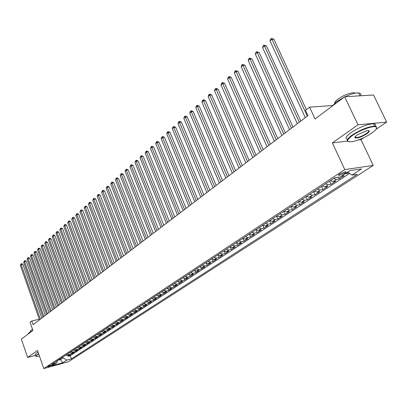<?xml version="1.0" encoding="UTF-8"?>
<svg xmlns="http://www.w3.org/2000/svg" width="407" height="407" viewBox="0 0 407 407"><rect width="100%" height="100%" fill="white"/><g stroke="black" fill="none" stroke-linecap="round" stroke-linejoin="round"><path stroke-width="0.61" d="M339.733 173.926C338.415 174.837 338.166 175.336 338.995 175.412L344.77 173.173C346.103 172.247 346.352 171.749 345.512 171.673L339.733 173.926M375.92 129.426L386.65 122.085L373.514 94.989L344.668 96.769L357.992 124.817L332.361 142.867L344.77 169.582L373.234 165.446L360.999 139.632L364.026 137.561M344.77 169.582L43.793 368.569L68.391 361.737L373.234 165.446M386.65 122.085L357.992 124.817M43.793 368.569L37.51 350.498L27.635 357.453L35.495 355.372M27.635 357.453L21.332 339.153L32.931 330.459L30.087 322.303L31.812 320.975L33.109 324.689L307.941 115.644L305.479 110.297L309.585 107.143L315.054 118.971L344.668 96.769M65.649 355.169L67.852 355.545L70.269 354.884L68.04 356.344L67.766 355.565M67.14 354.187L69.343 354.563L71.764 353.907L71.484 353.113M71.764 353.907L74.023 352.426L71.596 353.088L69.388 352.706M73.174 350.208L75.397 350.595L77.834 349.939L75.539 351.434L75.249 350.631M77.015 347.675L79.248 348.066L81.69 347.41L79.37 348.931L79.07 348.107M80.912 345.105L83.15 345.507L85.602 344.851L83.252 346.393L82.947 345.553M84.86 342.506L87.113 342.908L89.571 342.256L87.184 343.818L86.874 342.959M88.868 339.865L91.127 340.277L93.6 339.621L91.178 341.208L90.858 340.333M92.928 337.184L95.202 337.607L97.68 336.955L95.223 338.558L94.897 337.662M97.049 334.468L99.333 334.895L101.821 334.244L99.328 335.872L98.993 334.956M101.231 331.71L103.526 332.143L106.018 331.496L103.495 333.15L103.149 332.214M105.474 328.912L107.779 329.355L110.282 328.708L107.718 330.387L107.362 329.426M109.778 326.078L112.093 326.526L114.606 325.88L112.006 327.584L111.64 326.597M114.148 323.194L116.473 323.651L118.997 323.01L116.356 324.735L115.975 323.728M118.585 320.273L120.92 320.736L123.448 320.095L120.767 321.851L120.38 320.813M123.087 317.307L125.432 317.775L127.971 317.139L125.249 318.915L124.847 317.852M127.656 314.296L130.011 314.774L132.56 314.138L129.797 315.944L129.38 314.845M132.295 311.233L134.661 311.721L137.215 311.09L134.412 312.922L133.984 311.793M137.006 308.13L139.382 308.628L141.946 307.992L139.102 309.854L138.655 308.694M141.789 304.975L144.18 305.479L146.749 304.853L143.859 306.741L143.401 305.545M146.647 301.77L149.048 302.289L151.628 301.658L148.692 303.581L148.214 302.345M151.582 298.519L153.994 299.043L156.583 298.417L153.602 300.371L153.108 299.094M156.598 295.212L159.02 295.747L161.62 295.126L158.588 297.105L158.074 295.787M161.696 291.855L164.128 292.399L166.733 291.778L163.655 293.793L163.121 292.43M166.87 288.441L169.317 288.995L171.927 288.38L168.798 290.425L168.244 289.016M172.13 284.971L174.588 285.536L177.208 284.925L174.028 287.006L173.448 285.541M177.477 281.446L179.945 282.02L182.575 281.415L179.345 283.526L178.739 282.01M182.916 277.864L185.394 278.449L188.029 277.849L184.747 279.996L184.117 278.413M188.441 274.221L190.934 274.817L193.574 274.216L190.237 276.404L189.576 274.761M194.063 270.518L196.566 271.123L199.216 270.528L195.823 272.751L195.131 271.037M199.781 266.748L202.289 267.368L204.95 266.778L201.501 269.037L200.773 267.251M205.591 262.917L208.114 263.548L210.785 262.963L207.27 265.257L206.512 263.395M211.508 259.015L214.041 259.661L216.717 259.081L213.146 261.416L212.342 259.473M217.526 255.052L220.07 255.703L222.751 255.133L219.119 257.509L218.274 255.469M223.647 251.012L226.206 251.684L228.892 251.114L225.193 253.536L224.308 251.399M229.879 246.907L232.448 247.588L235.144 247.029L231.38 249.486L230.438 247.242M236.223 242.725L238.802 243.417L241.504 242.867L237.673 245.37L236.681 243.01M242.679 238.466L245.273 239.174L247.98 238.629L244.078 241.178L243.025 238.69M249.257 234.132L251.862 234.854L254.573 234.315L250.6 236.915L249.481 234.284M255.952 229.716L258.567 230.454L261.284 229.924L257.244 232.57L256.049 229.787M262.774 225.224L265.4 225.977L268.121 225.453L264.006 228.144L262.749 225.234M269.719 220.64L272.359 221.408L275.086 220.894L270.894 223.636L269.622 220.706M276.801 215.975L279.451 216.758L282.183 216.254L277.91 219.047L276.623 216.092M284.015 211.218L286.676 212.022L289.418 211.523L285.058 214.372L283.75 211.391M291.371 206.369L294.042 207.188L296.784 206.7L292.348 209.605L291.02 206.603M298.865 201.429L301.551 202.264L304.299 201.786L299.771 204.746L298.423 201.719M306.512 196.388L309.208 197.242L311.955 196.774L307.341 199.791L305.978 196.739M314.306 191.249L317.012 192.124L319.77 191.666L315.064 194.744L313.675 191.666M322.263 186.004L324.979 186.899L327.732 186.452L322.934 189.591L321.525 186.492M330.372 180.657L333.104 181.568L335.861 181.135L330.967 184.34L329.533 181.212M341.478 176.119L344.154 175.712L339.158 178.978L338.339 177.203M52.223 365.283L53.251 364.418L48.825 365.924L47.807 366.783L52.223 365.283L51.989 364.616M60.18 358.776L60.46 359.564L63.024 357.875L66.748 360.154L71.367 358.877L357.244 174.313L351.969 175.117L361.518 168.92L349.827 170.645L340.283 176.903L334.793 177.742L51.852 364.265L56.588 362.958L57.682 360.419M66.748 360.154L62.709 362.774L52.589 365.583L56.588 362.958M68.04 356.344L70.248 355.738L349.679 173.367M344.841 173.911L347.517 173.509L348.784 172.685M339.158 178.978L336.396 179.411L333.664 178.485M330.967 184.34L328.21 184.778L325.488 183.878M322.934 189.591L320.182 190.044L317.47 189.163M315.064 194.744L312.311 195.207L309.61 194.343M307.341 199.791L304.594 200.269L301.908 199.425M299.771 204.746L297.029 205.23L294.353 204.406M292.348 209.605L289.606 210.098L286.94 209.29M285.058 214.372L282.326 214.876L279.67 214.082M277.91 219.047L275.178 219.561L272.537 218.783M270.894 223.636L268.167 224.16L265.537 223.397M264.006 228.144L261.284 228.673L258.664 227.93M257.244 232.57L254.528 233.104L251.918 232.377M250.6 236.915L247.894 237.459L245.294 236.742M244.078 241.178L241.376 241.733L238.792 241.03M237.673 245.37L234.976 245.93L232.402 245.243M231.38 249.486L228.688 250.051L226.129 249.379M225.193 253.536L222.512 254.105L219.958 253.444M219.119 257.509L216.443 258.084L213.904 257.438M213.146 261.416L210.475 262.001L207.946 261.365M207.27 265.257L204.609 265.847L202.091 265.222M201.501 269.037L198.845 269.627L196.337 269.017M195.823 272.751L193.172 273.346L190.68 272.746M190.237 276.404L187.596 277.004L185.114 276.414M184.747 279.996L182.117 280.601L179.645 280.021M179.345 283.526L176.719 284.137L174.262 283.572M174.028 287.006L171.413 287.617L168.966 287.062M168.798 290.425L166.193 291.041L163.756 290.496M163.655 293.793L161.055 294.414L158.628 293.874M158.588 297.105L155.998 297.731L153.581 297.202M153.602 300.371L151.017 300.997L148.616 300.478M148.692 303.581L146.118 304.207L143.722 303.698M143.859 306.741L141.295 307.371L138.909 306.873M139.102 309.854L136.543 310.49L134.173 309.997M134.412 312.922L131.863 313.558L129.502 313.075M129.797 315.944L127.254 316.58L124.903 316.107M125.249 318.915L122.716 319.556L120.375 319.093M120.767 321.851L118.244 322.492L115.914 322.034M116.356 324.735L113.838 325.381L111.518 324.928M112.006 327.584L109.498 328.23L107.189 327.783M107.718 330.387L105.22 331.033L102.92 330.596M103.495 333.15L101.002 333.801L98.718 333.369M99.328 335.872L96.846 336.523L94.572 336.101M95.223 338.558L92.75 339.214L90.486 338.797M91.178 341.208L88.711 341.86L86.457 341.453M87.184 343.818L84.727 344.475L82.484 344.073M83.252 346.393L80.805 347.049L78.566 346.652M79.37 348.931L76.928 349.588L74.705 349.201M75.539 351.434L73.112 352.091L70.894 351.709M62.744 357.081L63.024 357.875M332.509 105.515L309.585 107.143M39.291 319.22L31.812 320.975M57.936 360.256L60.46 359.564L62.709 362.774M70.248 355.738L71.367 358.877M347.517 173.509L347.039 172.476M338.512 175.086L338.95 175.412M351.969 175.117L347.832 171.952M332.361 142.867L347.436 141.163M358.45 139.916L360.999 139.632M41.829 318.055L22.878 264.291L21.184 264.606L40.385 319.154M20.35 265.354L21.113 263.802L21.184 264.606L20.35 265.354L39.504 319.826M21.113 263.802L21.79 263.675L22.878 264.291M38.731 354.014L36.93 355.077C35.658 355.988 35.587 356.476 36.716 356.537L39.479 356.166M35.816 356.298L36.65 354.909L38.634 353.744M28.027 334.132L28.948 332.712L32.774 330.576M30.245 331.873L30.708 330.469L32.55 329.365M35.658 355.845L35.256 354.68L36.086 353.281L38.07 352.111M352.538 135.383C346.082 140.364 346.133 142.43 352.691 141.585C358.898 140.171 365.135 137.429 371.418 133.364C375.625 130.413 377.228 128.347 376.231 127.157C374.404 124.969 360.175 129.899 352.538 135.383M348.402 141.631C345.981 140.853 347.227 138.665 352.141 135.073C360.638 129.665 368.116 126.684 374.577 126.139L376.424 126.648L376.5 128.337M357.336 134.87L366.687 130.708C370.116 130.26 370.141 131.308 366.773 133.857C361.365 137.123 357.443 138.461 355.021 137.881C354.548 137.312 355.321 136.304 357.336 134.87M355.072 136.94L355.209 137.383L356.033 137.627C358.964 137.413 362.418 136.055 366.386 133.552C368.477 132.077 369.195 131.074 368.544 130.561M332.087 106.202L336.431 101.775L344.297 97.049M334.62 103.246C334.656 102.188 335.79 100.804 338.034 99.089C343.991 95.035 349.308 92.918 353.983 92.75L355.28 93.178M347.573 139.28C344.754 138.604 345.889 136.386 350.987 132.626C359.467 127.198 366.941 124.221 373.402 123.697C375.488 123.809 376.083 124.639 375.193 126.19M355.703 96.088L360.76 95.777M344.902 96.759C350.732 94.068 355.306 92.791 358.628 92.928C360.729 93.147 361.385 94.088 360.602 95.742M45.386 315.354L26.246 261.269L24.547 261.579L43.936 316.453M23.703 262.342L24.471 260.775L24.547 261.579L23.703 262.342L43.045 317.134M24.471 260.775L25.153 260.653L26.246 261.269M48.988 312.612L29.66 258.206L27.956 258.516L47.533 313.716M27.096 259.29L27.874 257.712L27.956 258.516L27.096 259.29L46.632 314.402M27.874 257.712L28.556 257.59L29.66 258.206M52.64 309.834L33.12 255.108L31.41 255.413L51.185 310.943M30.54 256.191L31.324 254.604L31.41 255.413L30.54 256.191L50.265 311.64M31.324 254.604L32.011 254.482L33.12 255.108M56.344 307.015L36.63 251.958L34.91 252.264L54.884 308.124M34.03 253.057L34.819 251.455L34.91 252.264L34.03 253.057L53.953 308.832M34.819 251.455L35.506 251.333L36.63 251.958M60.099 304.156L40.186 248.774L38.462 249.074L58.633 305.275M37.566 249.878L38.365 248.265L38.462 249.074L37.566 249.878L57.692 305.993M38.365 248.265L39.057 248.143L40.186 248.774M63.909 301.261L43.793 245.538L42.058 245.838L62.439 302.381M41.158 246.652L41.962 245.024L42.058 245.838L41.158 246.652L61.482 303.108M41.962 245.024L42.654 244.907L43.793 245.538M67.771 298.321L47.451 242.262L45.711 242.557L66.3 299.445M44.795 243.381L45.604 241.743L45.711 242.557L44.795 243.381L65.329 300.183M45.604 241.743L46.301 241.626L47.451 242.262M71.688 295.345L51.16 238.934L49.41 239.23L70.213 296.464M48.484 240.064L49.303 238.416L49.41 239.23L48.484 240.064L69.231 297.212M49.303 238.416L50 238.299L51.16 238.934M75.666 292.318L54.92 235.561L53.164 235.857L74.186 293.447M52.223 236.701L53.047 235.037L53.164 235.857L52.223 236.701L73.189 294.205M53.047 235.037L53.749 234.92L54.92 235.561M79.696 289.25L58.735 232.143L56.975 232.433L78.215 290.379M56.018 233.292L56.853 231.614L56.975 232.433L56.018 233.292L77.203 291.153M56.853 231.614L57.555 231.497L58.735 232.143M83.791 286.141L62.602 228.673L60.836 228.958L82.3 287.271M59.865 229.833L60.709 228.139L60.836 228.958L59.865 229.833L81.273 288.054M60.709 228.139L61.416 228.027L62.602 228.673M87.943 282.982L66.529 225.157L64.754 225.437L86.452 284.117M63.772 226.323L64.621 224.613L64.754 225.437L63.772 226.323L85.409 284.91M64.621 224.613L65.329 224.501L66.529 225.157M92.155 279.777L70.513 221.586L68.732 221.861L90.659 280.911M67.735 222.761L68.59 221.042L68.732 221.861L67.735 222.761L89.601 281.715M68.59 221.042L69.302 220.93L70.513 221.586M96.434 276.521L74.552 217.959L72.767 218.233L94.933 277.66M71.754 219.149L72.619 217.409L72.767 218.233L71.754 219.149L93.859 278.48M72.619 217.409L73.336 217.302L74.552 217.959M100.773 273.219L78.653 214.286L76.862 214.555L99.272 274.364M75.834 215.481L76.709 213.731L76.862 214.555L75.834 215.481L98.184 275.193M76.709 213.731L77.427 213.624L78.653 214.286M105.184 269.866L82.819 210.551L81.018 210.821L103.678 271.011M79.97 211.757L80.856 209.992L81.018 210.821L79.97 211.757L102.569 271.856M80.856 209.992L81.578 209.885L82.819 210.551M109.656 266.463L87.042 206.766L85.236 207.026L108.15 267.613M84.178 207.982L85.068 206.201L85.236 207.026L84.178 207.982L107.026 268.467M85.068 206.201L85.791 206.095L87.042 206.766M114.199 263.008L91.331 202.92L89.52 203.174L112.693 264.158M88.441 204.146L89.347 202.35L89.52 203.174L88.441 204.146L111.549 265.023M89.347 202.35L90.069 202.248L91.331 202.92M118.819 259.498L95.686 199.013L93.864 199.267L117.302 260.648M92.776 200.249L93.686 198.438L93.864 199.267L92.776 200.249L116.143 261.528M93.686 198.438L94.414 198.341L95.686 199.013M123.504 255.932L100.107 195.05L98.28 195.299L121.988 257.087M97.171 196.296L98.092 194.47L98.28 195.299L97.171 196.296L120.808 257.982M98.092 194.47L98.825 194.373L100.107 195.05M128.266 252.309L104.599 191.025L102.768 191.27L126.745 253.464M101.638 192.282L102.569 190.44L102.768 191.27L101.638 192.282L125.549 254.375M102.569 190.44L103.302 190.344L104.599 191.025M133.104 248.631L109.162 186.935L107.321 187.174L131.578 249.786M106.176 188.207L107.112 186.345L107.321 187.174L106.176 188.207L130.362 250.712M107.112 186.345L107.85 186.248L109.162 186.935M138.019 244.892L113.792 182.784L111.945 183.018L136.493 246.052M110.78 184.061L111.732 182.183L111.945 183.018L110.78 184.061L135.256 246.993M111.732 182.183L112.469 182.092L113.792 182.784M143.015 241.092L118.498 178.561L116.646 178.795L141.483 242.257M115.461 179.853L116.422 177.961L116.646 178.795L115.461 179.853L140.227 243.208M116.422 177.961L117.165 177.869L118.498 178.561M148.087 237.23L123.28 174.277L121.418 174.501L146.561 238.395M120.218 175.58L121.189 173.667L121.418 174.501L120.218 175.58L145.284 239.367M121.189 173.667L121.932 173.58L123.28 174.277M153.246 233.308L128.139 169.923L126.272 170.141L151.714 234.473M125.051 171.235L126.033 169.307L126.272 170.141L125.051 171.235L150.417 235.46M126.033 169.307L126.781 169.22L128.139 169.923M158.491 229.319L133.079 165.496L131.202 165.705L156.96 230.484M129.96 166.819L130.952 164.876L131.202 165.705L129.96 166.819L155.642 231.486M130.952 164.876L131.705 164.789L133.079 165.496M163.828 225.259L138.095 160.994L136.213 161.203L162.291 226.429M134.956 162.332L135.958 160.368L136.213 161.203L134.956 162.332L160.948 227.447M135.958 160.368L136.706 160.287L138.095 160.994M169.251 221.138L143.198 156.42L141.31 156.624L167.709 222.303M140.028 157.774L141.041 155.789L141.31 156.624L140.028 157.774L166.346 223.341M141.041 155.789L141.799 155.708L143.198 156.42M174.766 216.941L148.382 151.77L146.489 151.964L173.224 218.111M145.187 153.134L146.21 151.134L146.489 151.964L145.187 153.134L171.835 219.17M146.21 151.134L146.968 151.053L148.382 151.77M180.372 212.673L153.658 147.044L151.755 147.232L178.836 213.848M150.432 148.423L151.47 146.398L151.755 147.232L150.432 148.423L177.421 214.921M151.47 146.398L152.228 146.322L153.658 147.044M186.08 208.333L159.02 142.236L157.112 142.414L184.539 209.508M155.764 143.625L156.278 142.068L156.817 141.58L157.112 142.414L155.764 143.625L183.104 210.597M156.817 141.58L157.575 141.509L159.02 142.236M191.89 203.917L164.474 137.347L162.561 137.515L190.344 205.092M161.192 138.751L161.706 137.179L162.251 136.686L162.561 137.515L161.192 138.751L188.884 206.201M162.251 136.686L163.019 136.615L164.474 137.347M197.797 199.42L170.024 132.372L168.106 132.534L196.255 200.595M166.712 133.786L167.226 132.204L167.786 131.705L168.106 132.534L166.712 133.786L194.765 201.724M167.786 131.705L168.554 131.639L170.024 132.372M203.81 194.846L175.671 127.31L173.743 127.467L202.269 196.021M172.324 128.739L172.843 127.147L173.413 126.633L173.743 127.467L172.324 128.739L200.753 197.171M173.413 126.633L174.181 126.572L175.671 127.31M209.936 190.191L181.415 122.156L179.482 122.309L208.389 191.366M178.037 123.606L178.561 121.998L179.136 121.479L179.482 122.309L178.037 123.606L206.848 192.536M179.136 121.479L179.909 121.418L181.415 122.156M216.168 185.45L187.261 116.916L185.322 117.058L214.621 186.625M183.852 118.376L184.376 116.758L184.966 116.229L185.322 117.058L183.852 118.376L213.049 187.82M184.966 116.229L185.74 116.173L187.261 116.916M222.512 180.622L193.213 111.584L191.27 111.711L220.965 181.797M189.774 113.06L190.298 111.426L190.898 110.887L191.27 111.711L189.774 113.06L219.368 183.013M190.898 110.887L191.677 110.836L193.213 111.584M228.978 175.707L199.272 106.151L197.319 106.273L227.432 176.882M195.798 107.641L196.327 105.993L196.937 105.449L197.319 106.273L195.798 107.641L225.804 178.118M196.937 105.449L197.716 105.398L199.272 106.151M235.561 170.696L205.438 100.621L203.485 100.733L234.015 171.871M201.933 102.126L202.467 100.468L203.088 99.908L203.485 100.733L201.933 102.126L232.356 173.133M203.088 99.908L203.866 99.863L205.438 100.621M242.267 165.598L211.721 94.989L209.758 95.09L240.725 166.768M208.18 96.51L208.715 94.836L209.346 94.266L209.758 95.09L208.18 96.51L239.036 168.055M209.346 94.266L210.134 94.231L211.721 94.989M249.099 160.399L218.121 89.255L216.153 89.347L247.558 161.569M214.54 90.792L215.084 89.102L215.725 88.523L216.153 89.347L214.54 90.792L245.838 162.881M215.725 88.523L216.514 88.487L218.121 89.255M256.069 155.098L224.639 83.41L222.665 83.491L254.523 156.273M221.026 84.966L221.566 83.262L222.222 82.672L222.665 83.491L221.026 84.966L252.772 157.606M222.222 82.672L223.011 82.641L224.639 83.41M263.166 149.7L231.278 77.457L229.299 77.528L261.625 150.87M227.63 79.029L228.174 77.31L228.841 76.709L229.299 77.528L227.63 79.029L259.839 152.233M228.841 76.709L229.634 76.684L231.278 77.457M270.406 144.195L238.044 71.388L236.06 71.449L268.869 145.365M234.361 72.98L234.91 71.245L235.587 70.635L236.06 71.449L234.361 72.98L267.043 146.749M235.587 70.635L238.044 71.388M277.788 138.578L244.943 65.206L242.954 65.252L276.251 139.749M241.219 66.814L241.773 65.069L242.465 64.443L242.954 65.252L241.219 66.814L274.389 141.163M242.465 64.443L244.943 65.206M285.312 132.855L251.974 58.903L249.979 58.934L283.781 134.02M248.209 60.526L248.769 58.766L249.476 58.13L249.979 58.934L248.209 60.526L281.883 135.46M249.476 58.13L251.974 58.903M292.994 127.015L259.142 52.478L257.143 52.493L291.463 128.174M255.342 54.116L255.901 52.34L256.619 51.694L257.143 52.493L255.342 54.116L289.53 129.65M256.619 51.694L259.142 52.478M300.829 121.052L266.453 45.92L264.453 45.925L299.303 122.212M262.612 47.583L263.176 45.793L263.909 45.126L264.453 45.925L262.612 47.583L297.329 123.713M263.909 45.126L266.453 45.92M306.359 109.625L273.911 39.235L271.907 39.225L307.3 116.127M270.029 40.914L270.594 39.108L271.342 38.431L271.907 39.225L270.029 40.914L305.286 117.664M271.342 38.431L273.911 39.235M69.343 354.563L67.852 355.545M336.396 179.411L333.104 181.568M328.21 184.778L324.979 186.899M320.182 190.044L317.012 192.124M312.311 195.207L309.208 197.242M304.594 200.269L301.551 202.264M297.029 205.23L294.042 207.188M289.606 210.098L286.676 212.022M282.326 214.876L279.451 216.758M275.178 219.561L272.359 221.408M268.167 224.16L265.4 225.977M261.284 228.673L258.567 230.454M254.528 233.104L251.862 234.854M247.894 237.459L245.273 239.174M241.376 241.733L238.802 243.417M234.976 245.93L232.448 247.588M228.688 250.051L226.206 251.684M222.512 254.105L220.07 255.703M216.443 258.084L214.041 259.661M210.475 262.001L208.114 263.548M204.609 265.847L202.289 267.368M198.845 269.627L196.566 271.123M193.172 273.346L190.934 274.817M187.596 277.004L185.394 278.449M182.117 280.601L179.945 282.02M176.719 284.137L174.588 285.536M171.413 287.617L169.317 288.995M166.193 291.041L164.128 292.399M161.055 294.414L159.02 295.747M155.998 297.731L153.994 299.043M151.017 300.997L149.048 302.289M146.118 304.207L144.18 305.479M141.295 307.371L139.382 308.628M136.543 310.49L134.661 311.721M131.863 313.558L130.011 314.774M127.254 316.58L125.432 317.775M122.716 319.556L120.92 320.736M118.244 322.492L116.473 323.651M113.838 325.381L112.093 326.526M109.498 328.23L107.779 329.355M105.22 331.033L103.526 332.143M101.002 333.801L99.333 334.895M96.846 336.523L95.202 337.607M92.75 339.214L91.127 340.277M88.711 341.86L87.113 342.908M84.727 344.475L83.15 345.507M80.805 347.049L79.248 348.066M76.928 349.588L75.397 350.595M73.112 352.091L71.596 353.088M52.9 364.413L53.022 364.758M338.7 174.771L338.995 175.412M373.402 123.697L374.577 126.139M356.033 137.627L355.469 136.426M354.283 93.381L353.983 92.75M358.628 92.928L359.936 95.65M355.209 137.383L355.021 137.881M376.231 127.157L376.424 126.648"/></g></svg>
